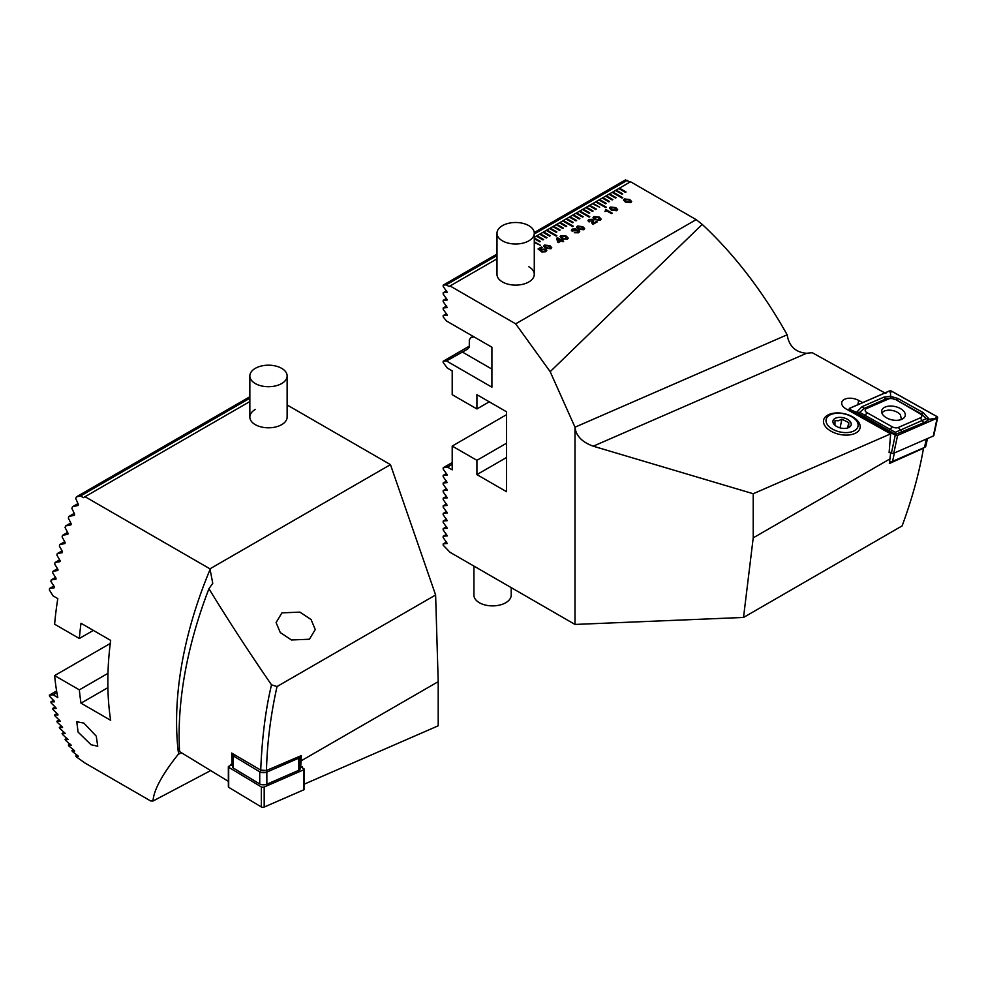 <?xml version="1.0" encoding="UTF-8"?>
<svg xmlns="http://www.w3.org/2000/svg" width="987" height="987" viewBox="0 0 987 987"><rect width="100%" height="100%" fill="white"/><g stroke="black" fill="none" stroke-linecap="round" stroke-linejoin="round"><path stroke-width="1.48" d="M890.693 452.601L889.349 463.532L923.511 448.234C919.119 473.304 911.988 499.188 902.118 525.898L743.519 617.455L574.989 624.438L574.989 427.198L787.157 334.79L787.86 338.146C790.377 347.375 796.608 352.421 806.564 353.284L812.202 352.68L885.894 393.505M862.601 402.634L858.727 400.463A10.956 6.23 12.1 0 0 844.786 399.192A10.956 6.23 12.1 0 0 841.763 402.449A10.956 6.23 12.1 0 0 846.217 409L890.656 433.861L889.09 452.7L890.101 452.268M854.915 433.453A18.642 10.61 12.1 0 0 854.717 418.192A18.642 10.61 12.1 0 0 828.747 414.602A18.642 10.61 12.1 0 0 827.143 428.407A18.642 10.61 12.1 0 0 853.447 434.021A18.642 10.61 12.1 0 0 854.915 433.453M528.822 266.737A18.642 10.758 180 0 1 534.275 274.349A18.642 10.758 180 0 1 522.765 284.293A18.642 10.758 180 0 1 502.457 281.961A18.642 10.758 180 0 1 496.992 274.349L496.992 233.253A18.642 10.758 180 0 1 508.465 223.321A18.642 10.758 180 0 1 532.844 229.12A18.642 10.758 180 0 1 534.275 233.253A18.642 10.758 180 0 1 522.802 243.184A18.642 10.758 180 0 1 498.435 237.398A18.642 10.758 180 0 1 496.992 233.253M549.87 245.652L551.745 247.651L550.869 248.773L545.478 248.193L543.59 246.17L544.454 245.072L549.87 245.652L551.745 247.663M566.353 236.14L568.228 238.138L567.352 239.261L561.948 238.681L560.061 236.658L560.924 235.56L566.353 236.14L568.228 238.151M576.544 227.17L577.407 226.085L582.823 226.665L584.699 228.626L583.823 229.749L578.431 229.169L576.544 227.146L577.407 226.048L582.823 226.628L584.699 228.639M593.014 217.658L593.878 216.572L599.306 217.152L601.182 219.114L600.306 220.237L594.902 219.657L593.014 217.633L593.878 216.535L599.306 217.115L601.182 219.126M615.777 207.603L617.652 209.602L616.776 210.725L611.385 210.145L609.497 208.121L610.361 207.023L615.777 207.603L617.652 209.614M496.992 258.853L449.073 286.526L446.198 284.861L443.175 285.132L443.175 286.44L447.296 292.349L443.175 292.744L443.175 294.052L447.296 299.962L443.175 300.356L443.175 301.664L447.296 307.574L443.175 307.969L443.175 309.276L447.296 315.186L443.175 315.581L443.175 316.889L446.482 320.985L491.908 347.214L491.908 387.175L446.482 360.946L443.175 361.242L443.175 362.55L447.432 368.151L452.206 370.902L452.206 394.689L476.918 408.951L476.918 394.689L506.578 411.813L506.578 491.711L476.918 474.599L476.918 460.324L452.206 446.062L452.206 469.837L447.432 467.085L443.175 467.776L443.175 469.084L447.296 475.006L443.175 475.389L443.175 476.696L447.296 482.606L443.175 483.001L443.175 484.309L447.296 490.218L443.175 490.613L443.175 491.921L447.296 497.83L443.175 498.225L443.175 499.533L447.296 505.443L443.175 505.825L443.175 507.145L447.296 513.055L443.175 513.437L443.175 514.745L447.296 520.667L443.175 521.05L443.175 522.357L447.296 528.267L443.175 528.662L443.175 529.97L447.296 535.879L443.175 536.274L443.175 537.582L447.296 543.492L443.175 543.886L443.175 545.194L450.06 552.313L574.989 624.438M625.992 191.996L619.441 188.172L618.775 188.542L625.376 192.354L626.029 191.971L619.441 188.172L630.545 181.756L696.168 219.632L515.67 323.835L450.06 285.959M618.775 188.542L615.481 190.454L622.069 194.254L622.735 193.871L616.147 190.072L615.518 190.466M615.481 190.454L612.187 192.354L622.069 198.054L622.735 197.684L612.853 191.971L612.224 192.366M612.187 192.354L608.893 194.254L615.481 198.054L616.147 197.684L609.547 193.871L605.599 196.154L612.187 199.966L612.853 199.584L606.252 195.771L605.636 196.179M605.599 196.154L602.304 198.054L608.893 201.866L609.547 201.484L602.958 197.684L599.01 199.966L605.599 203.766L606.252 203.384L599.664 199.584L599.035 199.979M599.01 199.966L595.716 201.866L605.599 207.566L606.252 207.196L596.37 201.484L595.741 201.879M595.716 201.866L592.422 203.766L599.664 207.196L593.076 203.384L592.447 203.791M592.422 203.766L589.116 205.666L595.716 209.478L596.37 209.096L589.782 205.284L589.153 205.691M589.116 205.666L585.822 207.566L592.422 211.378L593.076 210.996L586.488 207.196L582.527 209.478L589.116 213.278L589.782 212.896L583.194 209.096L582.564 209.491M582.527 209.478L579.233 211.378L589.116 217.091L589.782 216.708L579.9 210.996L575.939 213.278L582.527 217.091L583.194 216.708L576.605 212.896L575.976 213.303M575.939 213.278L572.645 215.178L579.233 218.991L579.9 218.608L573.299 214.796L572.682 215.203M572.645 215.178L569.351 217.091L575.939 220.891L576.605 220.508L570.005 216.708L566.057 218.991L572.645 222.791L573.299 222.408L566.711 218.608L566.082 219.003M566.057 218.991L562.763 220.891L572.645 226.603L573.299 226.22L563.417 220.508L559.469 222.791L566.057 226.603L566.711 226.22L560.122 222.408L559.493 222.815M559.469 222.791L556.174 224.691L562.763 228.503L563.417 228.12L556.828 224.32L556.199 224.715M556.174 224.691L552.868 226.603L559.469 230.403L560.122 230.02L553.534 226.22L552.905 226.615M552.868 226.603L549.574 228.503L556.174 232.303L556.828 231.92L550.24 228.12L549.611 228.515M549.574 228.503L546.28 230.403L556.174 236.115L556.828 235.733L546.946 230.02L542.986 232.303L549.574 236.115L550.24 235.733L543.652 231.92L543.023 232.327M542.986 232.303L539.692 234.203L546.28 238.015L546.946 237.633L540.345 233.833L536.397 236.115L542.986 239.915L543.652 239.533L537.051 235.733L536.434 236.127M536.397 236.115L534.275 237.336M534.275 238.694L539.692 241.815L540.345 241.433L534.275 237.929M540.345 245.245L534.275 241.741L540.321 245.257L534.275 242.494M623.476 200.065L624.339 198.979L629.768 199.571L631.643 201.521L630.767 202.656L625.363 202.064L623.476 200.053L624.339 198.942L629.768 199.534L631.643 201.545M605.969 209.552L612.31 213.217L611.545 213.648L607.067 211.07L604.957 211.502L605.969 209.552L612.273 213.229M605.845 210.527L605.401 209.886M596.506 221.458L597.271 221.89L592.903 224.357L591.768 222.865L591.953 219.805L589.609 219.879L589.918 221.458L589.066 221.939L587.931 220.619L588.869 219.422L592.805 219.324L593.15 223.395L596.506 221.458L597.234 221.915M591.768 222.889L591.953 219.805M589.609 219.879L589.844 221.446M593.68 220.496L593.458 221.236M593.212 221.705L593.15 223.432L596.506 221.495M578.604 232.772L574.286 232.722L577.926 232.278L578.061 230.81L574.533 230.822L575.088 229.391L573.028 229.453L573.188 230.921L572.337 231.402L571.313 230.168L572.189 229.058L575.89 228.873L576.396 230.033L578.913 230.329L579.727 231.39L578.604 232.772M577.926 232.278L578.061 230.81L577.926 232.278M574.533 230.859L575.088 229.428M573.028 229.49L573.188 230.921M571.313 230.193L572.189 229.095L575.89 228.873L576.396 230.07L578.913 230.329L579.727 231.414M562.121 240.433L563.639 241.309L562.874 241.753L561.356 240.877L558.482 242.531L557.68 242.062L556.631 238.237L557.47 237.744L561.356 239.989L562.96 239.94L562.121 240.433L563.602 241.334M545.823 249.168L546.786 250.414L545.749 251.734L541.838 251.944L544.972 251.303L545.046 249.699L542.282 249.736L540.876 251.191L538.051 248.958L541.419 247.009L542.184 247.453L539.42 249.057L540.851 250.18L541.641 249.23L545.823 249.168L546.786 250.439M541.875 251.969L544.972 251.34L545.046 249.736M542.282 249.736L541.629 250.76M890.175 458.782L753.217 537.866L753.217 493.734L593.249 446.198C582.059 442.139 575.964 435.81 574.989 427.198L550.178 371.667L515.67 323.835M753.217 493.734L890.656 433.861M630.187 181.953L625.388 179.942L534.238 232.562M696.168 219.632L702.213 224.394L550.178 371.667M787.157 334.79C762.655 291.177 734.34 254.375 702.213 224.394M627.313 180.3L534.275 234.005M496.992 255.534L446.198 284.861M446.482 360.946L467.122 349.398M467.48 349.164L469.269 347.19L469.331 339.836A24.465 14.126 -60 0 0 470.676 337.751L473.994 336.875M476.918 408.951L489.268 401.82M476.918 474.599L506.578 457.474M476.918 460.324L506.578 443.2M452.206 446.062L506.578 414.663M452.206 464.334L447.432 467.085M753.217 537.866L743.519 617.455M469.454 346.067L443.175 361.242M473.094 336.357L470.676 337.751M446.642 313.582L443.175 315.581M446.642 305.97L443.175 307.969M496.992 254.066L443.175 285.132M446.642 298.358L443.175 300.356M446.642 290.746L443.175 292.744M452.206 462.57L443.175 467.776M446.642 473.39L443.175 475.389M446.642 481.002L443.175 483.001M446.642 488.614L443.175 490.613M446.642 496.227L443.175 498.225M446.642 503.839L443.175 505.825M446.642 511.439L443.175 513.437M446.642 519.051L443.175 521.05M446.642 526.663L443.175 528.662M446.642 534.275L443.175 536.274M446.642 541.888L443.175 543.886M622.698 197.696L612.853 192.009M606.228 207.208L596.37 201.521M589.745 216.721L579.9 211.033M563.417 220.545L573.274 226.233M546.946 230.057L556.791 235.745M609.547 193.908L616.11 197.696M622.698 193.896L616.147 190.109M619.441 188.209L618.812 188.566M606.252 195.808L612.816 199.596M602.958 197.721L609.522 201.508M606.228 203.408L599.664 199.621M599.64 207.208L593.076 203.421M596.333 209.108L589.782 205.333M586.488 207.233L593.039 211.021M583.194 209.133L589.745 212.921M583.157 216.721L576.605 212.933M579.862 218.62L573.299 214.845M576.568 220.533L570.005 216.745M566.711 218.645L573.274 222.433M566.686 226.233L560.122 222.445M563.38 228.133L556.828 224.357M560.085 230.045L553.534 226.257M556.791 231.945L550.24 228.157M543.652 231.957L550.203 235.745M540.345 233.87L546.909 237.657M543.615 239.557L537.051 235.77M540.321 241.457L534.275 237.966M625.104 199.423L626.214 201.619L630.014 202.249L630.533 201.595L630.014 202.212L628.916 200.016L625.104 199.386L624.598 200.077M625.104 199.386L626.214 201.582L630.014 202.249M609.497 208.146L610.361 207.023M610.361 207.06L615.777 207.64M611.126 207.492L612.224 209.688L616.024 210.317L616.542 209.663L616.024 210.28L614.938 208.097L611.126 207.455L610.62 208.146M611.126 207.455L612.224 209.651L616.024 210.28M604.957 211.539L605.969 209.589M594.643 217.004L595.753 219.2L599.553 219.83L600.071 219.176L599.553 219.793L598.455 217.609L594.643 216.967L594.137 217.658M594.643 216.967L595.753 219.163L599.553 219.83M592.397 221.15L591.953 219.842L592.397 221.15M587.931 220.632L588.869 219.422M588.869 219.459L592.805 219.324M592.805 219.361L593.458 221.285M593.212 221.742L593.15 223.432L593.212 221.742M578.172 226.516L579.27 228.713L583.07 229.342L583.588 228.676L583.07 229.305L581.985 227.121L578.172 226.479L577.666 227.133M578.172 226.479L579.27 228.676L583.07 229.342M574.323 232.747L577.926 232.315L578.061 230.847M575.89 228.91L576.396 230.07M560.061 236.683L560.924 235.56L566.353 236.177M566.6 238.866L567.118 238.188L566.6 238.817L565.502 236.633L561.689 235.992L562.8 238.225L566.6 238.866L562.8 238.188L561.689 235.992L561.184 236.683M556.643 238.262L557.47 237.744M557.47 237.793L561.356 239.989M561.356 240.026L562.923 239.964M557.766 238.805L558.519 241.667L560.591 240.47L557.766 238.805L558.519 241.63L560.591 240.433M543.59 246.195L544.454 245.072L549.87 245.689M544.713 246.182L545.219 245.504L546.317 247.7L550.117 248.329L549.031 246.145L545.219 245.504L546.317 247.737L550.117 248.379L550.635 247.712M550.117 248.329L550.635 247.675M542.282 249.773L541.629 250.797L542.282 249.773M538.075 248.983L541.419 247.009M541.419 247.046L542.147 247.466M541.641 249.23L540.851 250.217L539.42 249.057M541.641 249.267L545.823 249.217M834.138 413.578A16.31 9.29 -167.9 0 1 854.915 419.068A16.31 9.29 -167.9 0 1 849.992 432.232A16.31 9.29 -167.9 0 1 828.809 426.347A16.31 9.29 -167.9 0 1 831.905 414.158A16.31 9.29 -167.9 0 1 834.138 413.578M846.994 428.148L848.709 427.248L848.771 422.584L841.911 419.253L838.271 420.783L835.002 420.573L834.94 425.224M846.599 428.235A9.315 5.305 -167.9 0 1 834.718 425.089A9.315 5.305 -167.9 0 1 837.531 417.575A9.315 5.305 -167.9 0 1 849.647 420.943A9.315 5.305 -167.9 0 1 847.87 427.902A9.315 5.305 -167.9 0 1 846.599 428.235M847.648 427.84L848.771 422.584M840.073 427.877L841.911 419.253M901.378 419.487L900.452 414.688C897.528 411.69 893.494 410.173 888.362 410.123L884.599 410.814L881.81 412.776M889.669 461.706A4.664 2.653 12.1 0 0 892.273 461.472A4.664 2.653 12.1 0 0 892.581 461.348L924.535 447.432A4.664 2.653 12.1 0 0 925.868 446.025L927.459 438.561M891.372 461.756A3.257 1.863 -167.9 0 1 891.15 461.842A3.257 1.863 -167.9 0 1 889.62 462.027M901.773 419.327A12.029 6.847 12.1 0 0 905.227 415.7A12.029 6.847 12.1 0 0 898.688 407.705A12.029 6.847 12.1 0 0 885.154 407.063A12.029 6.847 12.1 0 0 881.712 410.678A12.029 6.847 12.1 0 0 888.238 418.685A12.029 6.847 12.1 0 0 901.773 419.327M894.543 399.476A4.664 2.653 12.1 0 0 888.658 398.921L866.537 408.556A4.664 2.653 12.1 0 0 867.092 412.751L892.396 426.902A4.664 2.653 12.1 0 0 898.281 427.47L920.39 417.834A4.664 2.653 12.1 0 0 919.835 413.639L895.962 399.71L890.755 398.032L886.264 398.785L888.658 398.921M891.693 391.21A1.863 1.061 12.1 0 0 889.336 390.988L849.819 408.199A1.863 1.061 12.1 0 0 849.276 408.766A1.863 1.061 12.1 0 0 850.041 409.876L895.246 435.168A1.863 1.061 12.1 0 0 897.59 435.403L937.119 418.18A1.863 1.061 12.1 0 0 937.65 417.624A1.863 1.061 12.1 0 0 936.897 416.502L891.693 391.21M889.164 451.738L891.434 453.008A1.863 1.061 12.1 0 0 893.79 453.23L933.307 436.02A1.863 1.061 12.1 0 0 933.838 435.452L937.65 417.624M889.398 391.037L849.881 408.248A1.777 1.012 12.1 0 0 850.091 409.839L895.295 435.131A1.777 1.012 12.1 0 0 897.528 435.353L937.045 418.13A1.777 1.012 12.1 0 0 936.836 416.539L891.631 391.247A1.777 1.012 12.1 0 0 889.398 391.037L890.447 392.764L891.631 391.247M884.007 397.119A3.257 2.097 66.5 0 0 886.264 398.785L864.143 408.421L859.714 412.369L895.332 432.306L926.213 418.71L929.322 419.29L924.449 422.448L895.542 434.391L856.494 412.344L861.885 406.755L884.007 397.119L890.459 396.318L897.825 398.44L923.129 412.591L929.322 419.29L937.045 418.13M895.332 432.306L896.134 435.267L897.528 435.353M890.755 398.032L890.447 392.764M859.714 412.369L856.494 412.344L850.93 409.975L849.881 408.248M926.213 418.71L921.266 413.861L919.835 413.639M473.933 566.094L473.933 595.124A18.642 10.758 0 0 0 474.55 597.888A18.642 10.758 0 0 0 497.349 605.524A18.642 10.758 0 0 0 511.204 595.124L511.204 587.623M286.501 378.712A18.642 10.758 180 0 1 263.702 386.349A18.642 10.758 180 0 1 249.847 375.948A18.642 10.758 180 0 1 250.476 373.185A18.642 10.758 180 0 1 273.276 365.548A18.642 10.758 180 0 1 287.131 375.948A18.642 10.758 180 0 1 286.501 378.712M301.368 767.257L303.897 768.787A1.863 0.802 180 0 1 304.243 769.243L304.255 789.292A1.863 0.802 180 0 1 303.712 789.847L264.195 807.058A1.863 0.802 180 0 1 261.345 806.971L228.7 787.318A1.863 0.802 180 0 1 228.367 786.861L228.342 766.813A1.863 0.802 180 0 1 228.885 766.257L231.649 765.048M304.243 769.243A1.863 0.802 180 0 1 303.7 769.811L264.183 787.021A1.863 0.802 180 0 1 261.333 786.923L228.688 767.281A1.863 0.802 180 0 1 228.342 766.813M299.949 756.202A4.664 1.999 180 0 1 300.134 756.758A4.664 1.999 180 0 1 298.79 758.164L266.848 772.081A4.664 1.999 180 0 1 259.729 771.834L233.339 755.956A4.664 1.999 180 0 1 232.476 754.796A4.664 1.999 180 0 1 233.018 753.858M300.134 756.758L300.147 768.885A4.664 1.999 180 0 1 298.802 770.292L266.86 784.209A4.664 1.999 180 0 1 259.741 783.962L233.351 768.083A4.664 1.999 180 0 1 232.488 766.924L232.476 754.796M258.73 768.935L260.864 770.23A3.257 1.394 -0 0 0 265.774 770.428M249.847 398.23L80.539 495.98L83.414 497.633L85.03 496.708L209.96 568.833L212.76 583.28L208.948 588.721A317.506 183.311 120 0 0 179.128 735.031A317.506 183.311 120 0 0 179.597 751.613L228.355 781.359M260.728 770.107C262.024 737.684 265.626 709.258 271.511 684.855L277.026 686.545C270.635 715.267 267.119 743.248 266.478 770.477L260.728 770.107L231.674 753.069L232.044 765.283L230.662 764.469L230.711 765.456M208.948 588.721C227.504 619.157 248.354 651.21 271.511 684.855M181.596 752.834L178.289 754.278L179.4 747.603M255.312 409.432A18.642 10.758 -0 0 0 249.847 417.045A18.642 10.758 -0 0 0 261.358 426.989A18.642 10.758 -0 0 0 281.665 424.657A18.642 10.758 -0 0 0 287.131 417.045L287.131 375.948M83.809 723.052L76.776 721.756L78.096 732.107L91.063 744.741L97.75 746.234L96.245 736.129L83.809 723.052M178.289 754.278C162.189 774.45 153.762 790.044 152.997 801.037L150.653 800.951L85.03 763.062L76.431 756.93A302.923 174.896 120 0 1 75.74 756.017L78.355 756.461L77.874 755.795L72.52 751.576A302.923 174.896 120 0 1 71.878 750.638L74.617 751.021L74.173 750.33L68.917 746.049A302.923 174.896 120 0 1 68.337 745.074L71.163 745.395L65.611 740.349A302.923 174.896 120 0 1 65.068 739.349L68.004 739.621L62.576 734.488A302.923 174.896 120 0 1 62.082 733.464L65.105 733.674L64.772 732.922L59.812 728.48A302.923 174.896 120 0 1 59.356 727.431L62.477 727.592L62.169 726.814L57.295 722.324A302.923 174.896 120 0 1 56.888 721.25L60.084 721.349L59.812 720.572L55.025 716.019A302.923 174.896 120 0 1 54.655 714.921L57.937 714.983L57.69 714.181L52.99 709.579A302.923 174.896 120 0 1 52.656 708.469L56.025 708.481L55.803 707.654L51.188 703.015A302.923 174.896 120 0 1 50.892 701.868L54.334 701.843L54.149 701.004L49.597 696.316A302.923 174.896 120 0 1 49.35 695.156L53.027 694.786L57.801 697.55A302.923 174.896 -60 0 1 54.63 675.589L79.342 689.864A302.923 174.896 120 0 0 80.996 703.176L110.655 720.3A302.923 174.896 -60 0 1 107.842 681.968A302.923 174.896 -60 0 1 110.655 640.39L80.996 623.266A302.923 174.896 120 0 0 79.342 638.49L54.63 624.228A302.923 174.896 -60 0 1 57.801 598.615L53.027 595.852L49.35 589.918A302.923 174.896 120 0 1 49.597 588.462L53.866 586.007M80.539 495.98L76.431 496.868L249.847 396.749M78.355 504.382L77.874 505.603L78.355 504.382L75.74 498.583A302.923 174.896 -60 0 1 76.431 496.868M78.158 505.455L72.52 506.738A302.923 174.896 120 0 0 71.878 508.416L74.617 514.153L74.173 515.362L68.917 516.435A302.923 174.896 120 0 0 68.337 518.076L71.163 523.752L70.756 524.936L65.611 525.948A302.923 174.896 120 0 0 65.068 527.576L68.004 533.19L67.622 534.362L62.576 535.312A302.923 174.896 120 0 0 62.082 536.903L65.105 542.468L64.772 543.615L59.812 544.528A302.923 174.896 120 0 0 59.356 546.095L62.477 551.597L62.169 552.732L57.295 553.584A302.923 174.896 120 0 0 56.888 555.126L60.084 560.591L59.812 561.702L55.025 562.504A302.923 174.896 120 0 0 54.655 564.021L57.937 569.437L57.69 570.535L52.99 571.288A302.923 174.896 120 0 0 52.656 572.793L56.025 578.16L55.803 579.233L51.188 579.949A302.923 174.896 120 0 0 50.892 581.417L54.334 586.734L54.149 587.808L49.597 588.462M74.617 514.153L74.432 515.202M71.163 523.752L71.015 524.788M68.004 533.19L67.881 534.214M65.105 542.468L65.006 543.479M62.477 551.597L62.403 552.597M60.084 560.591L60.034 561.566M57.937 569.437L57.912 570.4M56.025 578.16L56.025 579.11M54.334 586.734L54.359 587.672M281.937 612.865L276.101 622.538L280.259 632.544L291.424 639.971L309.412 639.231L315.248 629.558L311.09 619.552L299.912 612.125L281.937 612.865M266.478 770.477L301.356 755.598L300.677 767.553L302.343 766.837L302.256 767.8M277.026 686.545L435.612 594.988L390.457 464.63L287.131 404.978M209.96 568.833L390.457 464.63M301.245 760.755L438.203 681.672L438.203 725.803L304.255 784.159M53.014 694.996L56.876 692.566M54.47 701.769L54.149 701.004M56.16 708.407L55.803 707.654M58.06 714.909L57.69 714.181M60.207 721.287L59.812 720.572M62.576 727.53L62.169 726.814M65.204 733.625L64.772 732.922M68.091 739.559L67.622 738.881M71.249 745.345L70.756 744.692M74.691 750.971L74.173 750.33M78.429 756.424L77.874 755.795M152.997 801.037L210.65 770.6M110.26 643.475L54.63 675.589M107.965 673.331L79.342 689.864M107.904 687.643L80.996 703.176M93.358 630.409L79.342 638.49M85.03 496.708L249.847 401.549M438.203 681.672L435.612 594.988M50.892 701.868L53.52 700.363M52.656 708.469L55.161 707.013M54.655 714.921L57.036 713.552M56.888 721.25L59.146 719.942M59.356 727.431L61.49 726.198M62.082 733.464L64.081 732.317M49.35 695.156L56.604 690.962M65.068 739.349L66.931 738.276M68.337 745.074L70.04 744.087M71.878 750.638L73.445 749.738M75.74 756.017L77.134 755.215M51.188 579.949L55.556 577.42M52.99 571.288L57.48 568.697M55.025 562.504L59.639 559.839M57.295 553.584L62.045 550.845M59.812 544.528L64.686 541.703M62.576 535.312L67.597 532.412M65.611 525.948L70.768 522.974M68.917 516.435L74.235 513.363M72.52 506.738L77.998 503.58M593.249 446.198L806.564 353.284M491.908 369.101L462.126 351.903M857.826 404.707L858.727 400.463M894.37 452.971L892.581 461.348M924.535 447.432L926.324 439.055M933.307 436.02L937.119 418.18M893.79 453.23L897.59 435.403M891.434 453.008L895.246 435.168L896.134 435.267M849.795 410.999L850.041 409.876M935.651 418.056L936.836 416.539M850.93 409.975L850.091 409.839M923.129 412.591L921.266 413.861L895.962 399.71A3.257 1.283 -60.8 0 0 897.825 398.44M924.449 422.448A3.257 2.097 66.5 0 1 922.191 420.783L920.39 417.834M902.328 432.084L898.281 427.47M888.497 430.764L892.396 426.902M863.206 416.6A3.257 1.283 -60.8 0 0 865.068 415.33L867.092 412.751M861.885 406.755L864.143 408.421L866.537 408.556M228.688 767.281L228.7 787.318M261.333 786.923L261.345 806.971M264.183 787.021L264.195 807.058M303.7 769.811L303.712 789.847M259.741 783.962L259.729 771.834L260.864 770.23M234.289 754.611L233.339 755.956L233.351 768.083M298.802 770.292L298.79 758.164L298.099 756.992M265.873 770.428L266.848 772.081L266.86 784.209M210.219 569.141A302.923 174.896 120 0 0 176.574 721.657A302.923 174.896 120 0 0 178.215 751.292M854.915 419.068L856.358 420.4M831.905 414.158L830.055 414.787M901.748 418.426L901.587 419.401M891.15 461.842L892.273 461.472M848.906 410.506L849.276 408.766M249.847 375.948L249.847 417.045M534.275 233.253L534.275 274.349"/></g></svg>
